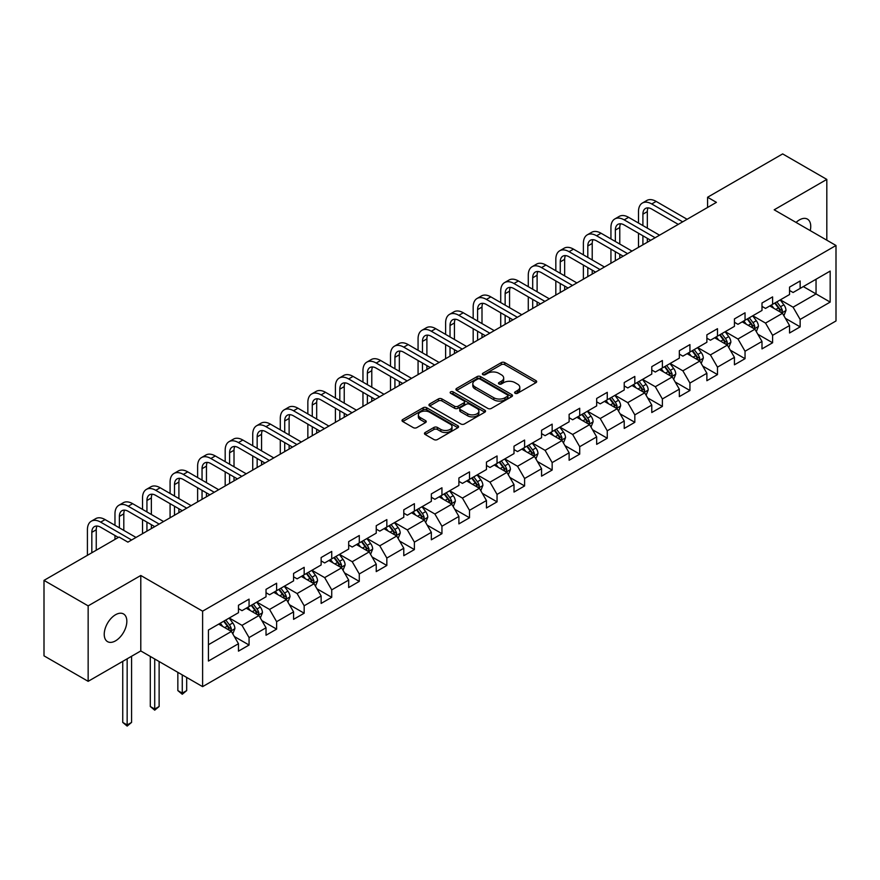 <?xml version="1.0" encoding="UTF-8"?>
<svg xmlns="http://www.w3.org/2000/svg" width="880" height="880" viewBox="0 0 880 880"><rect width="100%" height="100%" fill="white"/><g stroke="black" fill="none" stroke-linecap="round" stroke-linejoin="round"><path stroke-width="1.32" d="M515.119 393.283A1.716 0.99 0 0 0 517.539 393.283L535.964 382.646A2.453 1.419 0 0 0 536.679 381.645A2.453 1.419 0 0 0 535.964 380.644L504.757 362.626A2.453 1.419 0 0 0 501.292 362.626L482.867 373.263A1.716 0.99 0 0 0 482.372 373.967A1.716 0.99 0 0 0 482.867 374.66A1.716 0.99 0 0 0 485.298 374.66L487.685 373.285A7.843 4.532 0 0 1 498.773 373.285L501.38 374.792A7.843 4.532 0 0 1 503.679 377.993A7.843 4.532 0 0 1 501.38 381.194L498.993 382.569A1.716 0.99 0 0 0 498.487 383.273A1.716 0.99 0 0 0 498.993 383.977A1.716 0.99 0 0 0 501.424 383.977L503.8 382.602A7.843 4.532 0 0 1 514.899 382.602L517.495 384.098A7.843 4.532 0 0 1 519.794 387.299A7.843 4.532 0 0 1 517.495 390.5L515.119 391.886A1.716 0.99 0 0 0 514.613 392.579A1.716 0.99 0 0 0 515.119 393.283L515.119 391.886M115.533 640.849A15.983 9.229 120 0 0 125.983 626.758A15.983 9.229 120 0 0 123.53 613.954A15.983 9.229 120 0 0 115.533 614.746A15.983 9.229 120 0 0 105.094 628.826A15.983 9.229 120 0 0 107.536 641.641A15.983 9.229 120 0 0 115.533 640.849M810.227 230.615A15.983 9.229 120 0 0 807.433 219.109A15.983 9.229 120 0 0 799.436 219.901A15.983 9.229 120 0 0 796.07 222.431M425.183 432.498A2.453 1.419 0 0 0 424.457 433.499A2.453 1.419 0 0 0 425.183 434.5L433.939 439.549A2.453 1.419 0 0 0 437.404 439.549L457.864 427.746A2.453 1.419 0 0 0 458.579 426.745A2.453 1.419 0 0 0 457.864 425.744L426.657 407.726A2.453 1.419 0 0 0 423.181 407.726L402.732 419.529A2.453 1.419 0 0 0 402.006 420.53A2.453 1.419 0 0 0 402.732 421.531L413.303 427.636A2.453 1.419 0 0 0 416.768 427.636L425.524 422.587A2.453 1.419 0 0 0 426.25 421.586A2.453 1.419 0 0 0 425.524 420.585L420.277 417.56A6.556 3.784 0 0 1 418.363 414.876A6.556 3.784 0 0 1 422.411 411.378A6.556 3.784 0 0 1 429.561 412.203L450.098 424.061A6.556 3.784 0 0 1 452.023 426.745A6.556 3.784 0 0 1 447.975 430.243A6.556 3.784 0 0 1 440.825 429.418L437.404 427.438A2.453 1.419 0 0 0 433.939 427.438L425.183 432.498L425.183 434.5L433.939 429.484L433.939 427.438M140.789 575.487L88.154 605.869L44 580.382L44 655.842L88.154 681.329L140.789 650.947L202.609 686.642L202.609 611.171L140.789 575.487L140.789 650.947M826.815 240.185L826.815 179.41L774.18 209.803L836 245.487L202.609 611.171M826.815 179.41L782.661 153.912L707.586 197.252L707.586 207.449M44 580.382L119.064 537.042L127.897 542.135L716.419 202.356L707.586 197.252M487.85 408.419A2.453 1.419 0 0 0 491.326 408.419L511.775 396.616A2.453 1.419 0 0 0 512.501 395.615A2.453 1.419 0 0 0 511.775 394.614L480.568 376.596A2.453 1.419 0 0 0 477.103 376.596L456.643 388.399A2.453 1.419 0 0 0 455.928 389.4A2.453 1.419 0 0 0 456.643 390.401L487.85 408.419M451.352 393.657A1.716 0.99 0 0 1 453.09 393.899L453.09 391.853L484.825 410.179A2.453 1.419 0 0 1 485.54 411.18A2.453 1.419 0 0 1 484.825 412.181L464.365 423.984A2.453 1.419 0 0 1 460.889 423.984L429.682 405.966L429.682 403.964A2.453 1.419 0 0 0 428.967 404.965A2.453 1.419 0 0 0 429.682 405.966M429.682 403.964L438.438 398.915A2.453 1.419 0 0 1 441.914 398.915L454.564 406.219A2.453 1.419 0 0 0 458.029 406.219L463.837 402.864A2.453 1.419 0 0 0 464.563 401.863A2.453 1.419 0 0 0 463.837 400.862L450.67 393.261A1.716 0.99 0 0 1 450.164 392.557A1.716 0.99 0 0 1 451.22 391.644A1.716 0.99 0 0 1 453.09 391.853M202.609 686.642L836 320.958L836 245.487M234.322 636.515L249.062 645.029L249.062 637.582L266.024 627.792L266.024 635.239L276.617 629.123L276.617 621.676L293.579 611.886L293.579 619.333L304.172 613.217L304.172 605.77L321.134 595.98L321.134 603.427L331.727 597.311L331.727 589.864L348.678 580.074L348.678 587.521L359.282 581.394L359.282 573.958L376.233 564.168L376.233 571.604L386.837 565.488L386.837 558.041L403.788 548.251L403.788 555.698L414.392 549.582L414.392 542.135L431.343 532.345L431.343 539.792L441.947 533.676L441.947 526.229L458.898 516.439L458.898 523.886L469.502 517.77L469.502 510.323L486.453 500.533L486.453 507.98L497.046 501.853L497.046 494.417L514.008 484.627L514.008 492.063L524.601 485.947L524.601 478.5L541.563 468.721L541.563 476.157L552.156 470.041L552.156 462.594L569.118 452.804L569.118 460.251L579.711 454.135L579.711 446.688L596.673 436.898L596.673 444.345L607.266 438.229L607.266 430.782L624.228 420.992L624.228 428.439L634.821 422.312L634.821 414.876L651.772 405.086L651.772 412.522L662.376 406.406L662.376 398.959L679.327 389.18L679.327 396.616L689.931 390.5L689.931 383.053L706.882 373.263L706.882 380.71L717.486 374.594L717.486 367.147L734.437 357.357L734.437 364.804L745.041 358.688L745.041 351.241L761.992 341.451L761.992 348.898L772.596 342.771L772.596 335.335L789.547 325.545L789.547 332.992L800.14 326.865L800.14 319.429L830.17 302.093L830.17 271.084L816.046 279.246L816.046 293.931L830.17 302.093M249.062 645.029L238.469 651.145L238.469 643.709L208.439 661.045L208.439 630.036L238.469 612.7L238.469 605.264L249.062 599.137L249.062 606.584L266.024 596.794L266.024 589.347L276.617 583.231L276.617 590.678L293.579 580.888L293.579 573.441L304.172 567.325L304.172 574.772L321.134 564.982L321.134 557.535L331.727 551.419L331.727 558.866L348.678 549.076L348.678 541.629L359.282 535.513L359.282 542.949L376.233 533.159L376.233 525.723L386.837 519.596L386.837 527.043L403.788 517.253L403.788 509.806L414.392 503.69L414.392 511.137L431.343 501.347L431.343 493.9L441.947 487.784L441.947 495.231L458.898 485.441L458.898 477.994L469.502 471.878L469.502 479.325L486.453 469.535L486.453 462.088L497.046 455.972L497.046 463.408L514.008 453.618L514.008 446.182L524.601 440.055L524.601 447.502L541.563 437.712L541.563 430.265L552.156 424.149L552.156 431.596L569.118 421.806L569.118 414.359L579.711 408.243L579.711 415.69L596.673 405.9L596.673 398.453L607.266 392.337L607.266 399.784L624.228 389.994L624.228 382.547L634.821 376.431L634.821 383.867L651.772 374.077L651.772 366.641L662.376 360.514L662.376 367.961L679.327 358.171L679.327 350.735L689.931 344.608L689.931 352.055L706.882 342.265L706.882 334.818L717.486 328.702L717.486 336.149L734.437 326.359L734.437 318.912L745.041 312.796L745.041 320.243L761.992 310.453L761.992 303.006L772.596 296.89L772.596 304.326L789.547 294.536L789.547 287.1L800.14 280.984L800.14 288.42L830.17 271.084M246.235 608.212L258.951 615.56L242 625.35L229.284 618.002M238.469 608.63L242 610.665L249.062 606.584M242 625.35L249.062 637.582M258.951 615.56L266.024 627.792M273.79 592.306L286.506 599.654L269.555 609.444L256.839 602.096M266.024 592.713L269.555 594.759L276.617 590.678M269.555 609.444L276.617 621.676M286.506 599.654L293.579 611.886M301.345 576.4L314.061 583.748L297.11 593.538L284.394 586.19M293.579 576.807L297.11 578.853L304.172 574.772M297.11 593.538L304.172 605.77M314.061 583.748L321.134 595.98M328.9 560.494L341.616 567.831L324.665 577.621L311.949 570.284M321.134 560.901L324.665 562.936L331.727 558.866M324.665 577.621L331.727 589.864M341.616 567.831L348.678 580.074M356.455 544.588L369.171 551.925L352.22 561.715L339.493 554.378M348.678 544.995L352.22 547.03L359.282 542.949M352.22 561.715L359.282 573.958M369.171 551.925L376.233 564.168M384.01 528.682L396.726 536.019L379.775 545.809L367.048 538.461M376.233 529.089L379.775 531.124L386.837 527.043M379.775 545.809L386.837 558.041M396.726 536.019L403.788 548.251M411.565 512.765L424.281 520.113L407.319 529.903L394.603 522.555M403.788 513.172L407.319 515.218L414.392 511.137M407.319 529.903L414.392 542.135M424.281 520.113L431.343 532.345M439.12 496.859L451.836 504.207L434.874 513.997L422.158 506.649M431.343 497.266L434.874 499.312L441.947 495.231M434.874 513.997L441.947 526.229M451.836 504.207L458.898 516.439M466.675 480.953L479.391 488.29L462.429 498.08L449.713 490.743M458.898 481.36L462.429 483.395L469.502 479.325M462.429 498.08L469.502 510.323M479.391 488.29L486.453 500.533M494.23 465.047L506.946 472.384L489.984 482.174L477.268 474.837M486.453 465.454L489.984 467.489L497.046 463.408M489.984 482.174L497.046 494.417M506.946 472.384L514.008 484.627M521.774 449.141L534.501 456.478L517.539 466.268L504.823 458.931M514.008 449.548L517.539 451.583L524.601 447.502M517.539 466.268L524.601 478.5M534.501 456.478L541.563 468.721M549.329 433.224L562.045 440.572L545.094 450.362L532.378 443.014M541.563 433.631L545.094 435.677L552.156 431.596M545.094 450.362L552.156 462.594M562.045 440.572L569.118 452.804M576.884 417.318L589.6 424.666L572.649 434.456L559.933 427.108M569.118 417.725L572.649 419.771L579.711 415.69M572.649 434.456L579.711 446.688M589.6 424.666L596.673 436.898M604.439 401.412L617.155 408.749L600.204 418.539L587.488 411.202M596.673 401.819L600.204 403.854L607.266 399.784M600.204 418.539L607.266 430.782M617.155 408.749L624.228 420.992M631.994 385.506L644.71 392.843L627.759 402.633L615.043 395.296M624.228 385.913L627.759 387.948L634.821 383.867M627.759 402.633L634.821 414.876M644.71 392.843L651.772 405.086M659.549 369.6L672.265 376.937L655.314 386.727L642.587 379.39M651.772 370.007L655.314 372.042L662.376 367.961M655.314 386.727L662.376 398.959M672.265 376.937L679.327 389.18M687.104 353.683L699.82 361.031L682.869 370.821L670.142 363.473M679.327 354.09L682.869 356.136L689.931 352.055M682.869 370.821L689.931 383.053M699.82 361.031L706.882 373.263M714.659 337.777L727.375 345.125L710.413 354.915L697.697 347.567M706.882 338.184L710.413 340.23L717.486 336.149M710.413 354.915L717.486 367.147M727.375 345.125L734.437 357.357M742.214 321.871L754.93 329.208L737.968 338.998L725.252 331.661M734.437 322.278L737.968 324.313L745.041 320.243M737.968 338.998L745.041 351.241M754.93 329.208L761.992 341.451M769.769 305.965L782.485 313.302L765.523 323.092L752.807 315.755M761.992 306.372L765.523 308.407L772.596 304.326M765.523 323.092L772.596 335.335M782.485 313.302L789.547 325.545M803.319 286.583L816.046 293.931L793.078 307.186L780.362 299.849M789.547 290.466L793.078 292.501L800.14 288.42M793.078 307.186L800.14 319.429M88.154 605.869L88.154 681.329M208.439 644.721L231.407 631.466L218.68 624.129M231.407 631.466L238.469 643.709M785.4 318.351L800.14 326.865M757.845 334.257L772.596 342.771M730.29 350.174L745.041 358.688M702.735 366.08L717.486 374.594M675.18 381.986L689.931 390.5M647.625 397.892L662.376 406.406M620.07 413.798L634.821 422.312M592.515 429.715L607.266 438.229M564.96 445.621L579.711 454.135M537.416 461.527L552.156 470.041M509.861 477.433L524.601 485.947M482.306 493.339L497.046 501.853M454.751 509.256L469.502 517.77M427.196 525.162L441.947 533.676M399.641 541.068L414.392 549.582M372.086 556.974L386.837 565.488M344.531 572.88L359.282 581.394M316.976 588.797L331.727 597.311M289.421 604.703L304.172 613.217M261.866 620.609L276.617 629.123M515.801 393.525L517.495 392.546A7.843 4.532 0 0 0 519.794 389.345L519.794 387.299M503.679 377.993L503.679 380.028A7.843 4.532 0 0 1 501.38 383.24L499.675 384.219M535.931 382.668L504.757 364.672A2.453 1.419 0 0 0 501.292 364.672L483.56 374.902M511.742 396.627L480.568 378.631A2.453 1.419 0 0 0 477.103 378.631L456.676 390.423M507.441 396.308A1.716 0.99 0 0 0 507.947 395.615A1.716 0.99 0 0 0 507.441 394.911L480.051 379.093A1.716 0.99 0 0 0 477.62 379.093L475.112 380.545A7.843 4.532 0 0 0 472.813 383.746A7.843 4.532 0 0 0 475.112 386.947L493.834 397.76A7.843 4.532 0 0 0 504.933 397.76L507.441 396.308L507.441 398.354A1.716 0.99 0 0 0 507.947 397.65L507.947 395.615M472.813 383.746L472.813 385.792A7.843 4.532 0 0 0 475.112 388.993L475.112 386.947M507.441 398.354L504.933 399.806A7.843 4.532 0 0 1 493.834 399.806L475.112 388.993M429.715 405.988L438.438 400.95L438.438 398.915M464.563 401.863L464.563 403.909A2.453 1.419 0 0 1 463.837 404.91L458.029 408.265A2.453 1.419 0 0 1 454.564 408.265L441.914 400.95A2.453 1.419 0 0 0 438.438 400.95M453.09 393.899L484.792 412.192M467.698 413.798A6.556 3.784 0 0 0 474.848 414.623A6.556 3.784 0 0 0 478.896 411.125A6.556 3.784 0 0 0 476.971 408.452L469.733 404.272A2.453 1.419 0 0 0 466.268 404.272L460.46 407.616A2.453 1.419 0 0 0 459.745 408.617A2.453 1.419 0 0 0 460.46 409.618L467.698 413.798L467.698 415.844A6.556 3.784 0 0 0 474.848 416.658A6.556 3.784 0 0 0 478.896 413.16L478.896 411.125M459.745 408.617L459.745 410.663A2.453 1.419 0 0 0 460.46 411.664L460.46 409.618M467.698 415.844L460.46 411.664M452.023 426.745L452.023 428.78A6.556 3.784 0 0 1 447.975 432.278A6.556 3.784 0 0 1 440.825 431.453L437.404 429.484A2.453 1.419 0 0 0 433.939 429.484M418.363 414.876L418.363 416.922A6.556 3.784 0 0 0 420.277 419.595L420.277 417.56M425.491 422.609L420.277 419.595M457.831 427.757L426.657 409.761A2.453 1.419 0 0 0 423.181 409.761L402.765 421.553M783.882 315.722L785.983 310.431A6.622 3.817 -120 0 0 783.871 304.788L780.219 299.926M773.861 308.33L771.386 305.03M781.462 312.719L782.408 310.706A6.622 3.817 -120 0 0 780.505 306.735L776.864 301.862M775.203 302.819L779.251 308.22A3.377 1.947 60 0 1 779.867 309.243L782.408 310.706M774.741 303.083L778.393 307.956A6.622 3.817 60 0 1 780.285 311.938M638.495 223.036L638.495 211.618A18.733 10.813 60 0 1 642.378 203.038L646.789 200.486A18.733 10.813 60 0 1 656.161 201.421L687.104 219.285M642.378 203.038A18.733 10.813 60 0 1 651.739 203.962L682.682 221.837M678.271 224.378L651.739 209.066A12.485 7.216 -120 0 0 645.502 208.45A12.485 7.216 -120 0 0 642.906 214.17L642.906 225.588M648.109 207.867A12.485 7.216 -120 0 0 647.328 211.618L647.328 228.14M642.906 235.785L642.906 244.794M647.328 238.337L647.328 242.253M638.495 247.346L638.495 233.233M756.327 331.628L758.428 326.337A6.622 3.817 -120 0 0 756.316 320.705L752.664 315.832M746.306 324.236L743.831 320.936M753.907 328.625L754.853 326.623A6.622 3.817 -120 0 0 752.961 322.641L749.309 317.768M747.648 318.725L751.696 324.126A3.377 1.947 60 0 1 752.312 325.149L754.853 326.623M747.186 319L750.838 323.862A6.622 3.817 60 0 1 752.73 327.844M728.772 347.534L730.873 342.243A6.622 3.817 -120 0 0 728.761 336.611L725.109 331.738M718.762 340.142L716.276 336.842M726.352 344.531L727.298 342.529A6.622 3.817 -120 0 0 725.406 338.547L721.754 333.685M720.093 334.642L724.141 340.032A3.377 1.947 60 0 1 724.757 341.055L727.298 342.529M719.642 334.906L723.283 339.768A6.622 3.817 60 0 1 725.175 343.75M610.94 238.942L610.94 227.524A18.733 10.813 60 0 1 614.823 218.944L619.234 216.403A18.733 10.813 60 0 1 628.606 217.327L659.549 235.191M614.823 218.944A18.733 10.813 60 0 1 624.184 219.879L655.138 237.743M650.716 240.295L624.184 224.972A12.485 7.216 -120 0 0 617.947 224.356A12.485 7.216 -120 0 0 615.351 230.076L615.351 241.494M620.554 223.784A12.485 7.216 -120 0 0 619.773 227.524L619.773 244.046M615.351 251.691L615.351 260.711M619.773 254.243L619.773 258.159M610.94 263.252L610.94 249.139M583.385 254.848L583.385 243.43A18.733 10.813 60 0 1 587.268 234.85L591.679 232.309A18.733 10.813 60 0 1 601.051 233.233L631.994 251.097M587.268 234.85A18.733 10.813 60 0 1 596.629 235.785L627.583 253.649M623.161 256.201L596.629 240.878A12.485 7.216 -120 0 0 590.392 240.262A12.485 7.216 -120 0 0 587.807 245.982L587.807 257.4M592.999 239.69A12.485 7.216 -120 0 0 592.218 243.43L592.218 259.952M587.807 267.597L587.807 276.617M592.218 270.149L592.218 274.065M583.385 279.158L583.385 265.045M701.217 363.451L703.318 358.149A6.622 3.817 -120 0 0 701.206 352.517L697.554 347.655M691.207 356.059L688.732 352.748M698.797 360.437L699.743 358.435A6.622 3.817 -120 0 0 697.851 354.453L694.199 349.591M692.549 350.548L696.586 355.949A3.377 1.947 60 0 1 697.202 356.972L699.743 358.435M692.087 350.812L695.728 355.674A6.622 3.817 60 0 1 697.62 359.656M673.662 379.357L675.763 374.066A6.622 3.817 -120 0 0 673.651 368.423L669.999 363.561M663.652 371.965L661.177 368.654M671.242 376.343L672.188 374.341A6.622 3.817 -120 0 0 670.296 370.359L666.644 365.497M664.994 366.454L669.031 371.855A3.377 1.947 60 0 1 669.647 372.878L672.188 374.341M664.532 366.718L668.173 371.591A6.622 3.817 60 0 1 670.065 375.573M646.107 395.263L648.208 389.972A6.622 3.817 -120 0 0 646.096 384.329L642.455 379.467M636.097 387.871L633.622 384.56M643.687 392.249L644.633 390.247A6.622 3.817 -120 0 0 642.741 386.276L639.089 381.403M637.439 382.36L641.476 387.761A3.377 1.947 60 0 1 642.092 388.784L644.633 390.247M636.977 382.624L640.618 387.497A6.622 3.817 60 0 1 642.51 391.479M555.83 270.765L555.83 259.336A18.733 10.813 60 0 1 559.713 250.767L564.124 248.215A18.733 10.813 60 0 1 573.496 249.139L604.439 267.003M559.713 250.767A18.733 10.813 60 0 1 569.085 251.691L600.028 269.555M595.606 272.107L569.085 256.795A12.485 7.216 -120 0 0 562.837 256.168A12.485 7.216 -120 0 0 560.252 261.888L560.252 273.306M565.444 255.596A12.485 7.216 -120 0 0 564.663 259.336L564.663 275.858M560.252 283.503L560.252 292.523M564.663 286.055L564.663 289.971M555.83 295.075L555.83 280.962M528.275 286.671L528.275 275.253A18.733 10.813 60 0 1 532.158 266.673L536.569 264.121A18.733 10.813 60 0 1 545.941 265.045L576.884 282.92M532.158 266.673A18.733 10.813 60 0 1 541.53 267.597L572.473 285.461M568.051 288.013L541.53 272.701A12.485 7.216 -120 0 0 535.282 272.085A12.485 7.216 -120 0 0 532.697 277.794L532.697 289.223M537.889 271.502A12.485 7.216 -120 0 0 537.108 275.253L537.108 291.764M532.697 299.42L532.697 308.429M537.108 301.961L537.108 305.877M528.275 310.981L528.275 296.868M500.72 302.577L500.72 291.159A18.733 10.813 60 0 1 504.603 282.579L509.025 280.027A18.733 10.813 60 0 1 518.386 280.962L549.329 298.826M504.603 282.579A18.733 10.813 60 0 1 513.975 283.503L544.918 301.378M540.496 303.919L513.975 288.607A12.485 7.216 -120 0 0 507.727 287.991A12.485 7.216 -120 0 0 505.142 293.7L505.142 305.129M510.334 287.408A12.485 7.216 -120 0 0 509.553 291.159L509.553 307.681M505.142 315.326L505.142 324.335M509.553 317.878L509.553 321.794M500.72 326.887L500.72 312.774M618.552 411.169L620.653 405.878A6.622 3.817 -120 0 0 618.541 400.246L614.9 395.373M608.542 403.777L606.067 400.477M616.132 408.166L617.078 406.164A6.622 3.817 -120 0 0 615.186 402.182L611.545 397.309M609.884 398.266L613.932 403.667A3.377 1.947 60 0 1 614.537 404.69L617.078 406.164M609.422 398.541L613.063 403.403A6.622 3.817 60 0 1 614.966 407.385M473.176 318.483L473.176 307.065A18.733 10.813 60 0 1 477.048 298.485L481.47 295.933A18.733 10.813 60 0 1 490.831 296.868L521.774 314.732M477.048 298.485A18.733 10.813 60 0 1 486.42 299.42L517.363 317.284M512.952 319.836L486.42 304.513A12.485 7.216 -120 0 0 480.172 303.897A12.485 7.216 -120 0 0 477.587 309.617L477.587 321.035M482.779 303.325A12.485 7.216 -120 0 0 481.998 307.065L481.998 323.587M477.587 331.232L477.587 340.241M481.998 333.784L481.998 337.7M473.176 342.793L473.176 328.68M590.997 427.075L593.098 421.784A6.622 3.817 -120 0 0 590.986 416.152L587.345 411.279M580.987 419.683L578.512 416.383M588.577 424.072L589.523 422.07A6.622 3.817 -120 0 0 587.631 418.088L583.99 413.215M582.329 414.183L586.377 419.573A3.377 1.947 60 0 1 586.982 420.596L589.523 422.07M581.867 414.447L585.508 419.309A6.622 3.817 60 0 1 587.411 423.291M445.621 334.389L445.621 322.971A18.733 10.813 60 0 1 449.493 314.391L453.915 311.85A18.733 10.813 60 0 1 463.276 312.774L494.23 330.638M449.493 314.391A18.733 10.813 60 0 1 458.865 315.326L489.808 333.19M485.397 335.742L458.865 320.419A12.485 7.216 -120 0 0 452.617 319.803A12.485 7.216 -120 0 0 450.032 325.523L450.032 336.941M455.235 319.231A12.485 7.216 -120 0 0 454.443 322.971L454.443 339.493M450.032 347.138L450.032 356.158M454.443 349.69L454.443 353.606M445.621 358.699L445.621 344.586M563.442 442.992L565.543 437.69A6.622 3.817 -120 0 0 563.431 432.058L559.79 427.196M553.432 435.6L550.957 432.289M561.022 439.978L561.968 437.976A6.622 3.817 -120 0 0 560.076 433.994L556.435 429.132M554.774 430.089L558.822 435.49A3.377 1.947 60 0 1 559.427 436.513L561.968 437.976M554.312 430.353L557.964 435.215A6.622 3.817 60 0 1 559.856 439.197M418.066 350.306L418.066 338.877A18.733 10.813 60 0 1 421.938 330.308L426.36 327.756A18.733 10.813 60 0 1 435.721 328.68L466.675 346.544M421.938 330.308A18.733 10.813 60 0 1 431.31 331.232L462.253 349.096M457.842 351.648L431.31 336.336A12.485 7.216 -120 0 0 425.062 335.709A12.485 7.216 -120 0 0 422.477 341.429L422.477 352.847M427.68 335.137A12.485 7.216 -120 0 0 426.899 338.877L426.899 355.399M422.477 363.044L422.477 372.064M426.899 365.596L426.899 369.512M418.066 374.616L418.066 360.503M535.887 458.898L537.988 453.607A6.622 3.817 -120 0 0 535.876 447.964L532.235 443.102M525.877 451.506L523.402 448.195M533.467 455.884L534.424 453.882A6.622 3.817 -120 0 0 532.521 449.9L528.88 445.038M527.219 445.995L531.267 451.396A3.377 1.947 60 0 1 531.872 452.419L534.424 453.882M526.757 446.259L530.409 451.132A6.622 3.817 60 0 1 532.301 455.103M390.511 366.212L390.511 354.783A18.733 10.813 60 0 1 394.394 346.214L398.805 343.662A18.733 10.813 60 0 1 408.177 344.586L439.12 362.461M394.394 346.214A18.733 10.813 60 0 1 403.755 347.138L434.698 365.002M430.287 367.554L403.755 352.242A12.485 7.216 -120 0 0 397.507 351.615A12.485 7.216 -120 0 0 394.922 357.335L394.922 368.764M400.125 351.043A12.485 7.216 -120 0 0 399.344 354.783L399.344 371.305M394.922 378.961L394.922 387.97M399.344 381.502L399.344 385.418M390.511 390.522L390.511 376.409M508.332 474.804L510.433 469.513A6.622 3.817 -120 0 0 508.321 463.87L504.68 459.008M498.322 467.412L495.847 464.101M505.923 471.79L506.869 469.788A6.622 3.817 -120 0 0 504.966 465.806L501.325 460.944M499.664 461.901L503.712 467.302A3.377 1.947 60 0 1 504.328 468.325L506.869 469.788M499.202 462.165L502.854 467.038A6.622 3.817 60 0 1 504.746 471.02M362.956 382.118L362.956 370.7A18.733 10.813 60 0 1 366.839 362.12L371.25 359.568A18.733 10.813 60 0 1 380.622 360.503L411.565 378.367M366.839 362.12A18.733 10.813 60 0 1 376.2 363.044L407.143 380.919M402.732 383.46L376.2 368.148A12.485 7.216 -120 0 0 369.952 367.532A12.485 7.216 -120 0 0 367.367 373.241L367.367 384.67M372.57 366.949A12.485 7.216 -120 0 0 371.789 370.7L371.789 387.211M367.367 394.867L367.367 403.876M371.789 397.419L371.789 401.335M362.956 406.428L362.956 392.315M480.788 490.71L482.889 485.419A6.622 3.817 -120 0 0 480.777 479.787L477.125 474.914M470.767 483.318L468.292 480.018M478.368 487.707L479.314 485.705A6.622 3.817 -120 0 0 477.411 481.723L473.77 476.85M472.109 477.807L476.157 483.208A3.377 1.947 60 0 1 476.773 484.231L479.314 485.705M471.647 478.082L475.299 482.944A6.622 3.817 60 0 1 477.191 486.926M335.401 398.024L335.401 386.606A18.733 10.813 60 0 1 339.284 378.026L343.695 375.474A18.733 10.813 60 0 1 353.067 376.409L384.01 394.273M339.284 378.026A18.733 10.813 60 0 1 348.645 378.961L379.588 396.825M375.177 399.377L348.645 384.054A12.485 7.216 -120 0 0 342.408 383.438A12.485 7.216 -120 0 0 339.812 389.158L339.812 400.576M345.015 382.855A12.485 7.216 -120 0 0 344.234 386.606L344.234 403.128M339.812 410.773L339.812 419.782M344.234 413.325L344.234 417.241M335.401 422.334L335.401 408.221M453.233 506.616L455.334 501.325A6.622 3.817 -120 0 0 453.222 495.693L449.57 490.82M443.223 499.224L440.737 495.924M450.813 503.613L451.759 501.611A6.622 3.817 -120 0 0 449.867 497.629L446.215 492.756M444.554 493.724L448.602 499.114A3.377 1.947 60 0 1 449.218 500.137L451.759 501.611M444.092 493.988L447.744 498.85A6.622 3.817 60 0 1 449.636 502.832M307.846 413.93L307.846 402.512A18.733 10.813 60 0 1 311.729 393.932L316.14 391.391A18.733 10.813 60 0 1 325.512 392.315L356.455 410.179M311.729 393.932A18.733 10.813 60 0 1 321.09 394.867L352.044 412.731M347.622 415.283L321.09 399.96A12.485 7.216 -120 0 0 314.853 399.344A12.485 7.216 -120 0 0 312.268 405.064L312.268 416.482M317.46 398.772A12.485 7.216 -120 0 0 316.679 402.512L316.679 419.034M312.268 426.679L312.268 435.699M316.679 429.231L316.679 433.147M307.846 438.24L307.846 424.127M425.678 522.533L427.779 517.231A6.622 3.817 -120 0 0 425.667 511.599L422.015 506.737M415.668 515.141L413.182 511.83M423.258 519.519L424.204 517.517A6.622 3.817 -120 0 0 422.312 513.535L418.66 508.673M416.999 509.63L421.047 515.02A3.377 1.947 60 0 1 421.663 516.054L424.204 517.517M416.548 509.894L420.189 514.756A6.622 3.817 60 0 1 422.081 518.738M280.291 429.847L280.291 418.418A18.733 10.813 60 0 1 284.174 409.849L288.585 407.297A18.733 10.813 60 0 1 297.957 408.221L328.9 426.085M284.174 409.849A18.733 10.813 60 0 1 293.535 410.773L324.489 428.637M320.067 431.189L293.535 415.866A12.485 7.216 -120 0 0 287.298 415.25A12.485 7.216 -120 0 0 284.713 420.97L284.713 432.388M289.905 414.678A12.485 7.216 -120 0 0 289.124 418.418L289.124 434.94M284.713 442.585L284.713 451.605M289.124 445.137L289.124 449.053M280.291 454.157L280.291 440.044M398.123 538.439L400.224 533.148A6.622 3.817 -120 0 0 398.112 527.505L394.46 522.643M388.113 531.047L385.638 527.736M395.703 535.425L396.649 533.423A6.622 3.817 -120 0 0 394.757 529.441L391.105 524.579M389.455 525.536L393.492 530.937A3.377 1.947 60 0 1 394.108 531.96L396.649 533.423M388.993 525.8L392.634 530.673A6.622 3.817 60 0 1 394.526 534.644M252.736 445.753L252.736 434.324A18.733 10.813 60 0 1 256.619 425.755L261.03 423.203A18.733 10.813 60 0 1 270.402 424.127L301.345 442.002M256.619 425.755A18.733 10.813 60 0 1 265.991 426.679L296.934 444.543M292.512 447.095L265.991 431.783A12.485 7.216 -120 0 0 259.743 431.156A12.485 7.216 -120 0 0 257.158 436.876L257.158 448.305M262.35 430.584A12.485 7.216 -120 0 0 261.569 434.324L261.569 450.846M257.158 458.502L257.158 467.511M261.569 461.043L261.569 464.959M252.736 470.063L252.736 455.95M370.568 554.345L372.669 549.054A6.622 3.817 -120 0 0 370.557 543.411L366.916 538.549M360.558 546.953L358.083 543.642M368.148 551.331L369.094 549.329A6.622 3.817 -120 0 0 367.202 545.347L363.55 540.485M361.9 541.442L365.937 546.843A3.377 1.947 60 0 1 366.553 547.866L369.094 549.329M361.438 541.706L365.079 546.579A6.622 3.817 60 0 1 366.971 550.561M225.181 461.659L225.181 450.241A18.733 10.813 60 0 1 229.064 441.661L233.486 439.109A18.733 10.813 60 0 1 242.847 440.044L273.79 457.908M229.064 441.661A18.733 10.813 60 0 1 238.436 442.585L269.379 460.46M264.957 463.001L238.436 447.689A12.485 7.216 -120 0 0 232.188 447.073A12.485 7.216 -120 0 0 229.603 452.782L229.603 464.211M234.795 446.49A12.485 7.216 -120 0 0 234.014 450.241L234.014 466.752M229.603 474.408L229.603 483.417M234.014 476.96L234.014 480.865M225.181 485.969L225.181 471.856M343.013 570.251L345.114 564.96A6.622 3.817 -120 0 0 343.002 559.328L339.361 554.455M333.003 562.859L330.528 559.559M340.593 567.248L341.539 565.246A6.622 3.817 -120 0 0 339.647 561.264L336.006 556.391M334.345 557.348L338.382 562.749A3.377 1.947 60 0 1 338.998 563.772L341.539 565.246M333.883 557.612L337.524 562.485A6.622 3.817 60 0 1 339.427 566.467M197.626 477.565L197.626 466.147A18.733 10.813 60 0 1 201.509 457.567L205.931 455.015A18.733 10.813 60 0 1 215.292 455.95L246.235 473.814M201.509 457.567A18.733 10.813 60 0 1 210.881 458.502L241.824 476.366M237.402 478.907L210.881 463.595A12.485 7.216 -120 0 0 204.633 462.979A12.485 7.216 -120 0 0 202.048 468.699L202.048 480.117M207.24 462.396A12.485 7.216 -120 0 0 206.459 466.147L206.459 482.669M202.048 490.314L202.048 499.323M206.459 492.866L206.459 496.782M197.626 501.875L197.626 487.762M315.458 586.157L317.559 580.866A6.622 3.817 -120 0 0 315.447 575.234L311.806 570.361M305.448 578.765L302.973 575.465M313.038 583.154L313.984 581.152A6.622 3.817 -120 0 0 312.092 577.17L308.451 572.297M306.79 573.254L310.838 578.655A3.377 1.947 60 0 1 311.443 579.678L313.984 581.152M306.328 573.529L309.969 578.391A6.622 3.817 60 0 1 311.872 582.373M170.082 493.471L170.082 482.053A18.733 10.813 60 0 1 173.954 473.473L178.376 470.932A18.733 10.813 60 0 1 187.737 471.856L218.68 489.72M173.954 473.473A18.733 10.813 60 0 1 183.326 474.408L214.269 492.272M209.858 494.824L183.326 479.501A12.485 7.216 -120 0 0 177.078 478.885A12.485 7.216 -120 0 0 174.493 484.605L174.493 496.023M179.696 478.313A12.485 7.216 -120 0 0 178.904 482.053L178.904 498.575M174.493 506.22L174.493 515.24M178.904 508.772L178.904 512.688M170.082 517.781L170.082 503.668M287.903 602.074L290.004 596.772A6.622 3.817 -120 0 0 287.892 591.14L284.251 586.267M277.893 594.682L275.418 591.371M285.483 599.06L286.429 597.058A6.622 3.817 -120 0 0 284.537 593.076L280.896 588.214M279.235 589.171L283.283 594.561A3.377 1.947 60 0 1 283.888 595.595L286.429 597.058M278.773 589.435L282.414 594.297A6.622 3.817 60 0 1 284.317 598.279M182.259 674.894L182.259 693.143L186.681 690.591L186.681 677.435M186.681 690.591L182.259 694.265L177.848 690.591L177.848 672.342M177.848 690.591L182.259 693.143L182.259 694.265M142.527 509.388L142.527 497.959A18.733 10.813 60 0 1 146.399 489.39L150.821 486.838A18.733 10.813 60 0 1 160.182 487.762L191.136 505.626M146.399 489.39A18.733 10.813 60 0 1 155.771 490.314L186.714 508.178M182.303 510.73L155.771 495.407A12.485 7.216 -120 0 0 149.523 494.791A12.485 7.216 -120 0 0 146.938 500.511L146.938 511.929M152.141 494.219A12.485 7.216 -120 0 0 151.36 497.959L151.36 514.481M146.938 522.126L146.938 531.146M151.36 524.678L151.36 528.594M142.527 533.698L142.527 519.585M260.348 617.98L262.449 612.689A6.622 3.817 -120 0 0 260.337 607.046L256.696 602.184M250.338 610.588L247.863 607.277M257.928 614.966L258.874 612.964A6.622 3.817 -120 0 0 256.982 608.982L253.341 604.12M251.68 605.077L255.728 610.478A3.377 1.947 60 0 1 256.333 611.501L258.874 612.964M251.218 605.341L254.87 610.203A6.622 3.817 60 0 1 256.762 614.185M154.715 658.977L154.715 709.049L159.126 706.508L159.126 661.529M159.126 706.508L154.715 710.171L150.293 706.508L150.293 656.436M150.293 706.508L154.715 709.049L154.715 710.171M114.972 525.294L114.972 513.865A18.733 10.813 60 0 1 118.844 505.296L123.266 502.744A18.733 10.813 60 0 1 132.627 503.668L163.581 521.543M118.844 505.296A18.733 10.813 60 0 1 128.216 506.22L159.159 524.084M154.748 526.636L128.216 511.324A12.485 7.216 -120 0 0 121.968 510.697A12.485 7.216 -120 0 0 119.383 516.417L119.383 527.835M124.586 510.125A12.485 7.216 -120 0 0 123.805 513.865L123.805 530.387M114.972 539.407L114.972 535.491M232.793 633.886L234.894 628.595A6.622 3.817 -120 0 0 232.782 622.952L229.141 618.09M222.783 626.494L220.308 623.183M230.373 630.872L231.33 628.87A6.622 3.817 -120 0 0 229.427 624.888L225.786 620.026M224.125 620.983L228.173 626.384A3.377 1.947 60 0 1 228.789 627.407L231.33 628.87M223.663 621.247L227.315 626.12A6.622 3.817 60 0 1 229.207 630.102M127.16 658.823L127.16 724.966L131.571 722.414L131.571 656.271M131.571 722.414L127.16 726.088L122.738 722.414L122.738 661.364M122.738 722.414L127.16 724.966L127.16 726.088M87.417 555.313L87.417 529.782A18.733 10.813 60 0 1 91.3 521.202L95.711 518.65A18.733 10.813 60 0 1 105.083 519.585L136.026 537.449M91.3 521.202A18.733 10.813 60 0 1 100.661 522.126L131.604 540.001M118.36 537.449L100.661 527.23A12.485 7.216 -120 0 0 94.413 526.614A12.485 7.216 -120 0 0 91.828 532.323L91.828 552.761M97.031 526.031A12.485 7.216 -120 0 0 96.25 529.782L96.25 550.209M517.495 392.546L517.495 390.5M498.993 383.977L498.993 382.569M501.38 383.24L501.38 381.194M482.867 374.66L482.867 373.263M501.292 364.672L501.292 362.626M504.757 364.672L504.757 362.626M535.964 382.646L535.964 380.644M456.643 390.401L456.643 388.399M477.103 378.631L477.103 376.596M480.568 378.631L480.568 376.596M511.775 396.616L511.775 394.614M493.834 399.806L493.834 397.76M504.933 399.806L504.933 397.76M441.914 400.95L441.914 398.915M454.564 408.265L454.564 406.219M458.029 408.265L458.029 406.219M463.837 404.91L463.837 402.864M484.825 412.181L484.825 410.179M437.404 429.484L437.404 427.438M440.825 431.453L440.825 429.418M425.524 422.587L425.524 420.585M402.732 421.531L402.732 419.529M423.181 409.761L423.181 407.726M426.657 409.761L426.657 407.726M457.864 427.746L457.864 425.744M781.825 312.928L785.939 310.552M780.505 306.735L783.871 304.788M775.797 309.452L778.393 307.956M656.161 201.421L651.739 203.962M647.328 211.618L642.906 214.17M754.27 328.834L758.384 326.469M752.961 322.641L756.316 320.705M748.253 325.358L750.838 323.862M726.715 344.74L730.829 342.375M725.406 338.547L728.761 336.611M720.698 341.264L723.283 339.768M628.606 217.327L624.184 219.879M619.773 227.524L615.351 230.076M601.051 233.233L596.629 235.785M592.218 243.43L587.807 245.982M699.171 360.657L703.274 358.281M697.851 354.453L701.206 352.517M693.143 357.17L695.728 355.674M671.616 376.563L675.719 374.187M670.296 370.359L673.651 368.423M665.588 373.076L668.173 371.591M644.061 392.469L648.164 390.093M642.741 386.276L646.096 384.329M638.033 388.993L640.618 387.497M573.496 249.139L569.085 251.691M564.663 259.336L560.252 261.888M545.941 265.045L541.53 267.597M537.108 275.253L532.697 277.794M518.386 280.962L513.975 283.503M509.553 291.159L505.142 293.7M616.506 408.375L620.609 406.01M615.186 402.182L618.541 400.246M610.478 404.899L613.063 403.403M490.831 296.868L486.42 299.42M481.998 307.065L477.587 309.617M588.951 424.281L593.054 421.916M587.631 418.088L590.986 416.152M582.923 420.805L585.508 419.309M463.276 312.774L458.865 315.326M454.443 322.971L450.032 325.523M561.396 440.198L565.499 437.822M560.076 433.994L563.431 432.058M555.368 436.711L557.964 435.215M435.721 328.68L431.31 331.232M426.899 338.877L422.477 341.429M533.841 456.104L537.944 453.728M532.521 449.9L535.876 447.964M527.813 452.617L530.409 451.132M408.177 344.586L403.755 347.138M399.344 354.783L394.922 357.335M506.286 472.01L510.4 469.634M504.966 465.806L508.321 463.87M500.258 468.534L502.854 467.038M380.622 360.503L376.2 363.044M371.789 370.7L367.367 373.241M478.731 487.916L482.845 485.551M477.411 481.723L480.777 479.787M472.703 484.44L475.299 482.944M353.067 376.409L348.645 378.961M344.234 386.606L339.812 389.158M451.176 503.822L455.29 501.457M449.867 497.629L453.222 495.693M445.159 500.346L447.744 498.85M325.512 392.315L321.09 394.867M316.679 402.512L312.268 405.064M423.632 519.739L427.735 517.363M422.312 513.535L425.667 511.599M417.604 516.252L420.189 514.756M297.957 408.221L293.535 410.773M289.124 418.418L284.713 420.97M396.077 535.645L400.18 533.269M394.757 529.441L398.112 527.505M390.049 532.158L392.634 530.673M270.402 424.127L265.991 426.679M261.569 434.324L257.158 436.876M368.522 551.551L372.625 549.175M367.202 545.347L370.557 543.411M362.494 548.075L365.079 546.579M242.847 440.044L238.436 442.585M234.014 450.241L229.603 452.782M340.967 567.457L345.07 565.092M339.647 561.264L343.002 559.328M334.939 563.981L337.524 562.485M215.292 455.95L210.881 458.502M206.459 466.147L202.048 468.699M313.412 583.363L317.515 580.998M312.092 577.17L315.447 575.234M307.384 579.887L309.969 578.391M187.737 471.856L183.326 474.408M178.904 482.053L174.493 484.605M285.857 599.269L289.96 596.904M284.537 593.076L287.892 591.14M279.829 595.793L282.414 594.297M160.182 487.762L155.771 490.314M151.36 497.959L146.938 500.511M258.302 615.186L262.405 612.81M256.982 608.982L260.337 607.046M252.274 611.699L254.87 610.203M132.627 503.668L128.216 506.22M123.805 513.865L119.383 516.417M230.747 631.092L234.85 628.716M229.427 624.888L232.782 622.952M224.719 627.616L227.315 626.12M105.083 519.585L100.661 522.126M96.25 529.782L91.828 532.323"/></g></svg>
